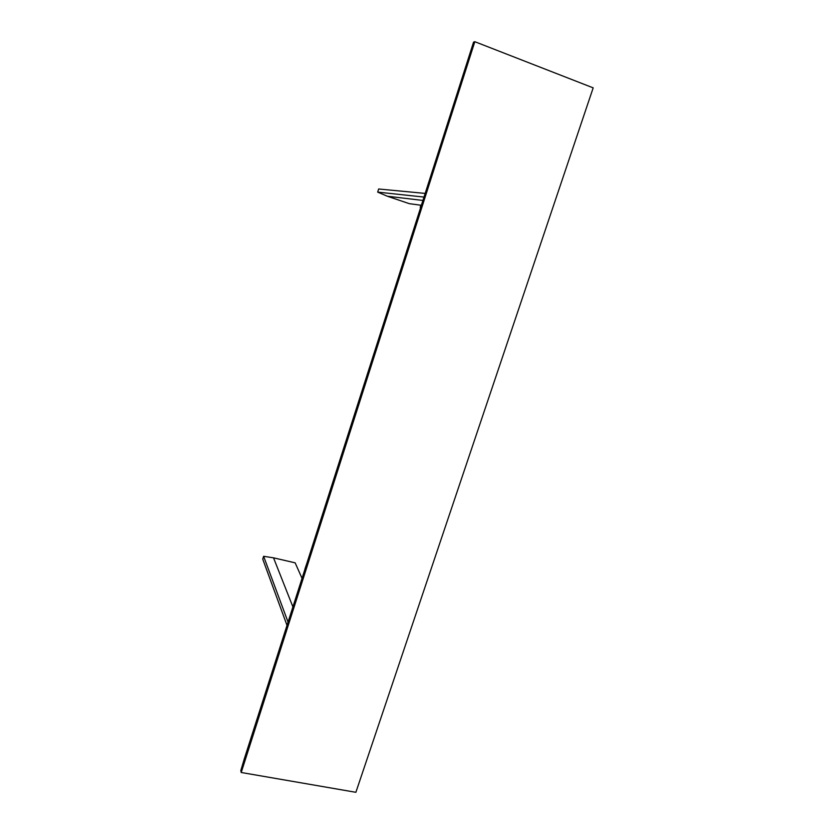 <?xml version="1.0" encoding="UTF-8"?>
<svg xmlns="http://www.w3.org/2000/svg" width="834" height="834" viewBox="0 0 834 834"><rect width="100%" height="100%" fill="white"/><g stroke="black" fill="none" stroke-linecap="round" stroke-linejoin="round"><path stroke-width="1.25" d="M423.787 197.053L377.687 192.112L387.31 196.219L409.306 203.663L421.17 205.258M377.687 192.112L378.667 188.995L424.965 193.394M387.31 196.219L422.713 200.421M420.211 207.343L420.889 205.227M286.979 625.271L262.731 559.114L263.617 556.299L273.521 557.831L292.88 606.818M288.022 622.008L263.617 556.299M273.521 557.831L295.142 562.835L302.002 578.264M306.12 565.379L304.91 569.153M241.214 772.492L240.817 770.553L244.237 759.065L473.566 42.127L474.817 41.7L593.183 87.862L355.878 792.3L241.214 772.492L474.817 41.7"/></g></svg>
